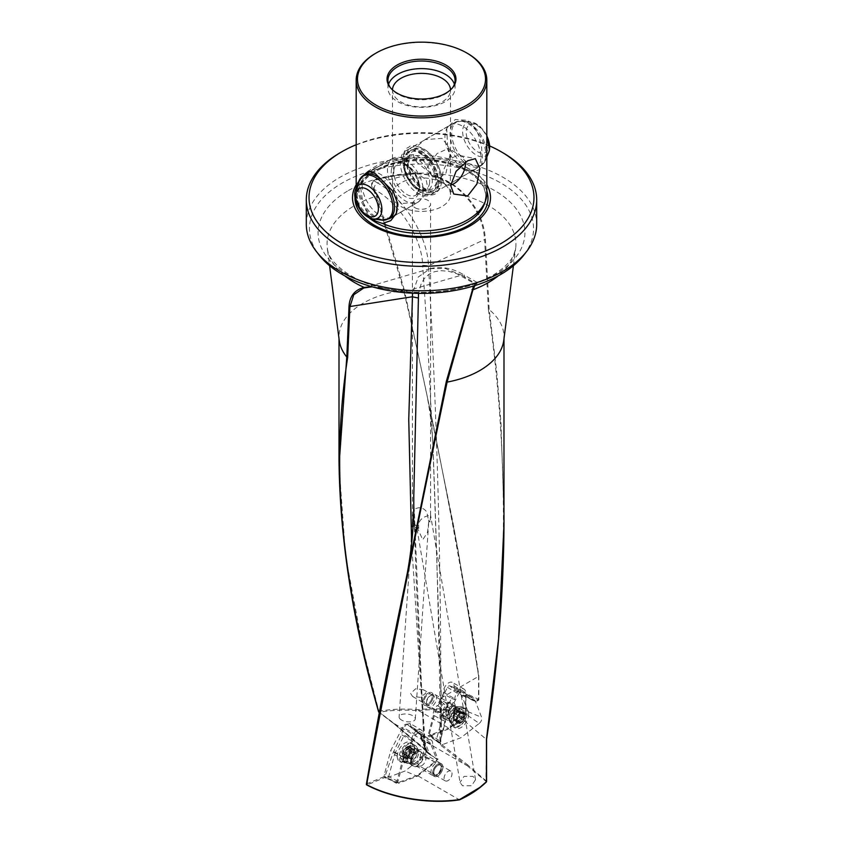 <?xml version="1.0" encoding="UTF-8"?>
<svg xmlns="http://www.w3.org/2000/svg" width="843" height="843" viewBox="0 0 843 843"><rect width="100%" height="100%" fill="white"/><g stroke="black" fill="none" stroke-linecap="round" stroke-linejoin="round"><path stroke-width="0.63" stroke-dasharray="4.21 3.16" d="M407.738 756.993L407.021 756.803A2.181 1.254 120 0 0 406.6 756.118A2.181 1.254 120 0 0 406.094 756.023A2.181 1.254 120 0 0 404.64 757.046L403.765 757.383A6.08 3.509 -60 0 1 403.207 752.788A6.08 3.509 -60 0 1 406.621 747.794A6.08 3.509 -60 0 1 408.823 746.866A6.08 3.509 -60 0 1 410.214 747.13A6.08 3.509 -60 0 1 410.594 747.414L410.499 748.479A2.181 1.254 120 0 0 410.404 751.134A2.181 1.254 120 0 0 410.836 751.239L411.152 752.009A6.08 3.509 -60 0 1 407.738 756.993A6.08 3.509 -60 0 1 405.536 757.931A6.08 3.509 -60 0 1 404.145 757.657A6.08 3.509 -60 0 1 403.765 757.383L403.86 756.319A2.181 1.254 120 0 0 403.945 753.653A2.181 1.254 120 0 0 403.523 753.558L404.018 751.903A2.181 1.254 120 0 0 406.063 748.911L406.621 747.794L407.338 747.983A2.181 1.254 120 0 0 407.759 748.668A2.181 1.254 120 0 0 408.254 748.774A2.181 1.254 120 0 0 409.719 747.752L410.594 747.414A6.08 3.509 -60 0 1 411.152 752.009L410.341 752.883A2.181 1.254 120 0 0 408.297 755.886L407.738 756.993M410.847 759.121L411.732 757.868A2.181 1.254 -60 0 1 413.776 754.875L414.271 753.22A2.181 1.254 -60 0 1 413.85 753.126A2.181 1.254 -60 0 1 413.934 750.46L413.976 749.353L413.154 749.733A2.181 1.254 -60 0 1 411.7 750.755A2.181 1.254 -60 0 1 411.194 750.66A2.181 1.254 -60 0 1 410.773 749.975L409.498 750.892A2.181 1.254 -60 0 1 407.454 753.895L406.958 755.539A2.181 1.254 -60 0 1 407.39 755.644A2.181 1.254 -60 0 1 407.295 758.3L407.264 759.406L408.075 759.027A2.181 1.254 -60 0 1 409.54 758.005A2.181 1.254 -60 0 1 410.035 758.11A2.181 1.254 -60 0 1 410.457 758.795L410.847 759.121M410.393 743.6A9.979 5.764 -60 0 1 412.67 744.053A9.979 5.764 -60 0 1 414.198 752.051A9.979 5.764 -60 0 1 404.977 761.777A9.979 5.764 -60 0 1 402.701 761.334A9.979 5.764 -60 0 1 401.173 753.326A9.979 5.764 -60 0 1 410.393 743.6M408.613 746.255A6.533 3.772 -60 0 1 411.11 751.787A6.533 3.772 -60 0 1 405.072 758.152A6.533 3.772 -60 0 1 402.575 752.62A6.533 3.772 -60 0 1 408.613 746.255M405.198 757.741A6.08 3.509 -60 0 1 403.808 757.467A6.08 3.509 -60 0 1 403.27 751.513A6.08 3.509 -60 0 1 408.497 746.666A6.08 3.509 -60 0 1 409.888 746.94A6.08 3.509 -60 0 1 410.415 752.904A6.08 3.509 -60 0 1 405.198 757.741M413.144 745.191A9.979 5.764 -60 0 1 415.43 745.634A9.979 5.764 -60 0 1 417.032 747.562A9.979 5.764 -60 0 1 415.43 757.162A9.979 5.764 -60 0 1 407.917 763.347A9.979 5.764 -60 0 1 407.727 763.368A9.979 5.764 -60 0 1 405.451 762.915A9.979 5.764 -60 0 1 404.577 753.136A9.979 5.764 -60 0 1 413.144 745.191M413.765 763.558A6.892 3.983 -60 0 1 412.164 763.242A6.892 3.983 -60 0 1 411.595 762.767A6.892 3.983 -60 0 1 411.858 755.897A6.892 3.983 -60 0 1 417.506 751.008A6.892 3.983 -60 0 1 418.37 751.039A6.892 3.983 -60 0 1 419.066 751.292A6.892 3.983 -60 0 1 419.698 758.047A6.892 3.983 -60 0 1 413.765 763.558M418.56 751.229A7.26 4.194 -60 0 1 419.466 751.261A7.26 4.194 -60 0 1 420.225 751.545A7.26 4.194 -60 0 1 420.857 758.668A7.26 4.194 -60 0 1 414.63 764.443A7.26 4.194 -60 0 1 412.965 764.116A7.26 4.194 -60 0 1 412.343 763.61A7.26 4.194 -60 0 1 412.617 756.382A7.26 4.194 -60 0 1 418.56 751.229M438.054 762.483A7.26 4.194 -60 0 1 439.719 762.81A7.26 4.194 -60 0 1 441.226 766.129A7.26 4.194 -60 0 1 436.094 775.012A7.26 4.194 -60 0 1 434.124 775.697A7.26 4.194 -60 0 1 432.47 775.37A7.26 4.194 -60 0 1 431.827 768.258A7.26 4.194 -60 0 1 438.054 762.483M438.697 764.401A5.806 3.351 -60 0 1 441.226 767.309A5.806 3.351 -60 0 1 437.117 774.422A5.806 3.351 -60 0 1 435.546 774.97A5.806 3.351 -60 0 1 433.323 770.059A5.806 3.351 -60 0 1 438.697 764.401M461.163 712.219L460.415 713.199A2.181 1.254 -60 0 1 459.424 715.012A2.181 1.254 -60 0 1 457.981 715.581L457.096 716.181A6.08 3.509 120 0 0 456.284 721.524A6.08 3.509 120 0 0 457.306 722.82A6.08 3.509 120 0 0 459.53 722.904A6.08 3.509 120 0 0 461.753 721.439A6.08 3.509 120 0 0 463.587 718.931L463.555 717.941A2.181 1.254 -60 0 1 463.534 717.93A2.181 1.254 -60 0 1 464.04 714.727L464.409 713.589A6.08 3.509 120 0 0 463.387 712.293A6.08 3.509 120 0 0 461.163 712.219A6.08 3.509 120 0 0 458.94 713.684A6.08 3.509 120 0 0 457.096 716.181L457.127 717.172A2.181 1.254 -60 0 1 457.159 717.193A2.181 1.254 -60 0 1 456.653 720.386L456.284 721.524L457.064 721.545A2.181 1.254 -60 0 1 458.581 721.123A2.181 1.254 -60 0 1 459.014 722.367L459.53 722.904L460.278 721.924A2.181 1.254 -60 0 1 461.269 720.101A2.181 1.254 -60 0 1 462.712 719.543L463.587 718.931A6.08 3.509 120 0 0 464.409 713.589L463.618 713.578A2.181 1.254 -60 0 1 462.112 714A2.181 1.254 -60 0 1 461.669 712.746L461.163 712.219M457.391 710.449L458.234 710.765A2.181 1.254 120 0 0 458.676 712.008A2.181 1.254 120 0 0 460.183 711.587L460.815 711.418L460.605 712.746A2.181 1.254 120 0 0 460.099 715.939A2.181 1.254 120 0 0 460.109 715.949L459.277 717.562A2.181 1.254 120 0 0 457.823 718.12A2.181 1.254 120 0 0 456.832 719.943L456.421 720.702L455.578 720.386A2.181 1.254 120 0 0 455.146 719.132A2.181 1.254 120 0 0 453.629 719.553L452.997 719.732L453.207 718.405A2.181 1.254 120 0 0 453.724 715.201A2.181 1.254 120 0 0 453.703 715.191L454.535 713.589A2.181 1.254 120 0 0 455.989 713.03A2.181 1.254 120 0 0 456.98 711.207L457.391 710.449M462.143 723.631A9.979 5.764 120 0 0 466.506 710.754A9.979 5.764 120 0 0 464.83 708.626A9.979 5.764 120 0 0 457.528 710.902A9.979 5.764 120 0 0 453.165 723.779A9.979 5.764 120 0 0 454.851 725.907A9.979 5.764 120 0 0 462.143 723.631M462.185 721.924A6.533 3.772 120 0 0 465.041 713.484A6.533 3.772 120 0 0 459.172 713.578A6.533 3.772 120 0 0 456.316 722.008A6.533 3.772 120 0 0 462.185 721.924M459.277 713.873A6.08 3.509 120 0 0 457.644 723.009A6.08 3.509 120 0 0 462.08 721.629A6.08 3.509 120 0 0 463.713 712.493A6.08 3.509 120 0 0 459.277 713.873M459.393 722.051A9.979 5.764 120 0 0 462.08 707.035A9.979 5.764 120 0 0 459.604 706.613A9.979 5.764 120 0 0 454.777 709.311A9.979 5.764 120 0 0 450.499 722.388A9.979 5.764 120 0 0 452.101 724.316A9.979 5.764 120 0 0 459.393 722.051M450.288 708.278A6.892 3.983 120 0 0 448.465 718.658A6.892 3.983 120 0 0 449.15 718.91A6.892 3.983 120 0 0 453.481 717.077A6.892 3.983 120 0 0 455.926 707.193A6.892 3.983 120 0 0 455.357 706.719A6.892 3.983 120 0 0 450.288 708.278M452.607 716.75A7.26 4.194 120 0 0 455.178 706.35A7.26 4.194 120 0 0 454.556 705.833A7.26 4.194 120 0 0 449.256 707.488A7.26 4.194 120 0 0 447.296 718.405A7.26 4.194 120 0 0 448.054 718.689A7.26 4.194 120 0 0 452.607 716.75M433.112 705.496A7.26 4.194 120 0 0 435.062 694.579A7.26 4.194 120 0 0 431.426 694.938A7.26 4.194 120 0 0 429.751 696.234A7.26 4.194 120 0 0 426.295 703.831A7.26 4.194 120 0 0 427.801 707.151A7.26 4.194 120 0 0 433.112 705.496M431.742 703.979A5.806 3.351 120 0 0 434.451 697.15A5.806 3.351 120 0 0 430.404 695.528A5.806 3.351 120 0 0 429.066 696.571A5.806 3.351 120 0 0 426.295 702.64A5.806 3.351 120 0 0 431.742 703.979M457.127 717.172L453.703 715.191L457.127 717.172M503.998 515.231L500.953 422.575L496.727 371.774L489.172 309.602L485.42 239.549C484.388 223.237 477.981 208.737 466.211 196.04C451.1 179.475 432.269 172.109 409.709 173.964A102.962 59.442 0 0 0 373.575 180.402C371.046 182.805 370.92 185.903 373.207 189.707L376.315 196.187L403.618 290.35A82.498 47.63 0 0 0 363.164 303.164A82.498 47.63 0 0 0 339.002 336.842A82.498 47.63 0 0 0 339.234 340.382M423.471 689.774L415.715 688.731L410.594 693.431L412.67 696.529L420.467 697.34L425.894 693.072L423.471 689.774L430.984 694.116A5.627 3.246 -60 0 1 432.153 696.687A5.627 3.246 -60 0 1 429.698 702.345A5.627 3.246 -60 0 1 425.367 703.852A5.627 3.246 120 0 0 429.698 702.345A5.627 3.246 120 0 0 432.153 696.687A5.627 3.246 -60 0 0 430.984 694.116L446.843 703.273A5.627 3.246 120 0 0 445.452 703.03A5.627 3.246 120 0 0 440.057 710.438A5.627 3.246 -60 0 0 440.32 711.924L442.47 717.182A9.431 5.448 -60 0 1 442.027 714.685A9.431 5.448 120 0 1 451.079 702.261A9.431 5.448 120 0 1 455.368 706.982A9.431 5.448 -60 0 1 449.909 717.709A9.431 5.448 -60 0 1 442.47 717.182M373.575 180.402L373.755 180.687C371.658 182.994 371.752 185.871 374.029 189.306L377.179 196.092L404.429 290.445L403.628 290.34C432.059 411.616 457.064 540.1 478.634 675.812L478.497 700.248L466.432 694.822L464.588 695.707L454.598 687.719L462.301 692.156L472.249 700.133L464.556 695.686A0.727 0.59 128.7 0 0 463.65 696.002L454.082 688.341L454.082 685.949A7.619 4.394 120 0 0 452.512 682.461A7.619 4.394 120 0 0 446.632 684.505A7.619 4.394 120 0 0 443.313 692.166L443.313 693.663L437.201 705.602L445.41 710.343L448.012 712.999A7.619 4.394 120 0 0 444.883 720.459A7.619 4.394 -60 0 0 444.904 721.018L439.983 742.483M378.633 711.618L378.939 711.292C391.12 709.058 404.324 708.52 418.571 709.69C435.515 707.656 451.174 708.942 465.568 713.557L465.568 694.6L465.694 695.243L466.822 693.884L465.694 695.243L466.432 694.822L465.694 695.243L465.694 714.811L448.697 728.078L418.644 710.638M421.079 729.848A7.619 4.394 120 0 0 417.274 730.228L406.874 724.221L410.141 723.536L421.079 729.848A7.619 4.394 120 0 1 422.659 733.336L422.649 734.833L414.44 730.091L417.949 732.936A7.619 4.394 -60 0 1 419.277 733.168L431.058 739.954A7.619 4.394 120 0 1 432.628 743.442A7.619 4.394 120 0 1 432.48 744.98L424.271 740.238L429.782 754.548L426.821 752.325L427.338 751.84L425.483 749.48L394.577 723.821L379.023 711.966L363.164 649.51L345.609 556.211L339.023 465.42M428.455 520.12A9.073 5.237 180 0 1 430.172 521.943L428.771 521.448L426.811 511.986C423.407 507.623 419.498 506.632 415.083 509.003L412.87 515.495L412.722 522.165A9.073 5.237 0 0 0 412.427 523.482A9.073 5.237 0 0 0 412.67 524.673M401.521 720.048A8.167 3.825 -172 0 1 399.108 716.908A8.167 3.825 -172 0 1 404.197 714.01A8.167 3.825 -172 0 1 412.891 715.791A8.167 3.825 -172 0 1 415.304 718.921A8.167 3.825 -172 0 1 410.214 721.819A8.167 3.825 -172 0 1 401.521 720.048M413.239 523.229L416.537 526.011L460.036 782.462L462.533 785.771L471.543 785.75L475.526 779.701L473.028 776.382L464.019 776.403L460.036 782.462M428.771 521.448L427.506 532.397L422.743 539.752L416.537 526.011L418.781 528.276C417.812 521.87 420.857 517.707 427.917 515.779L430.562 515.031L430.172 521.943M413.144 525.041L414.345 526.696L413.628 514.125M414.345 526.696L414.345 526.696A9.073 5.237 0 0 0 418.781 528.477M415.083 207.757A9.073 5.237 0 0 0 427.917 207.757A9.073 5.237 180 0 0 430.573 204.048A9.073 5.237 180 0 0 427.917 200.349A9.073 5.237 180 0 0 415.083 200.349A9.073 5.237 0 0 0 412.427 204.048A9.073 5.237 0 0 0 415.083 207.757M486.811 193.205A65.311 37.703 0 0 0 473.966 170.75L477.201 170.676L479.182 169.58L481.574 164.87L482.312 157.198L481.574 147.441L479.182 136.935L477.201 131.845L471.342 123.162L467.675 120.349L455.273 119.495L446.727 128.442L447.601 146.155L460.383 162.91A65.311 37.703 0 0 0 375.325 166.545A65.311 37.703 180 0 0 356.189 193.205L356.189 187.768M375.325 53.499A65.311 37.703 180 0 1 467.675 53.499M356.189 184.786A68.978 39.821 180 0 1 470.278 169.443A68.978 39.821 0 0 1 486.811 184.786M460.383 162.91L467.349 168.189L473.966 170.75M372.311 218.79L369.034 215.66L365.799 210.044L362.416 199.791L360.867 189.306L361.426 177.03M391.489 217.452A25.395 14.668 -120 0 1 380.119 215.576A25.395 14.668 60 0 1 363.891 194.354A25.395 14.668 60 0 1 366.21 173.679M371.12 171.698A25.395 14.668 60 0 1 373.712 171.761A25.395 14.668 60 0 1 380.119 174.101A25.395 14.668 -120 0 1 396.895 211.92L396.273 213.448M450.32 183.626L442.027 179.833L424.925 168.969L417.159 162.499L414.514 158.927L413.481 154.838L414.514 150.433L417.159 146.25L424.925 139.643L442.027 138.357L448.676 146.777L450.531 158.726L450.32 183.626L475.578 169.053A25.395 14.668 60 0 0 479.477 148.695A25.395 14.668 60 0 0 462.881 126.313A25.395 14.668 -120 0 0 450.183 125.059A25.395 14.668 -120 0 0 446.105 129.97A25.395 14.668 -120 0 0 462.881 167.789A25.395 14.668 60 0 0 469.288 170.128L474.377 170.823M400.973 203.532L394.324 195.112L392.469 183.163L393.607 166.313L392.68 158.263L400.973 162.056L426.21 179.78L428.37 191.698L418.075 202.246L400.973 203.532M392.48 89.843A29.031 16.755 0 0 0 392.469 90.138A29.031 16.755 0 0 0 400.973 101.982A29.031 16.755 180 0 0 432.607 105.617A29.031 16.755 180 0 0 450.531 90.138A29.031 16.755 180 0 0 450.52 89.843M450.531 194.649A29.031 16.755 180 0 0 442.027 182.794A29.031 16.755 0 0 0 410.393 179.159A29.031 16.755 0 0 0 392.469 194.649A29.031 16.755 0 0 0 400.973 206.493A29.031 16.755 180 0 0 432.607 210.128A29.031 16.755 180 0 0 450.531 194.649L450.531 183.163M450.71 185.038A16.323 9.431 120 0 1 445.715 184.522A16.323 9.431 120 0 1 444.314 183.374A16.323 9.431 120 0 1 442.333 177.051A16.323 9.431 -60 0 1 448.465 161.73A16.323 9.431 -60 0 1 460.352 155.607A16.323 9.431 -60 0 1 462.048 156.24A16.323 9.431 -60 0 1 465.347 162.246M426.927 168.147L437.043 153.552L448.497 148.421L450.014 154.817L446.01 172.941L439.656 177.841L432.164 176.703L426.927 168.147M454.409 84.195A33.562 19.378 0 0 1 455.062 87.999A33.562 19.378 0 0 1 434.345 105.891A33.562 19.378 0 0 1 397.77 101.697A33.562 19.378 180 0 1 387.938 87.999A33.562 19.378 180 0 1 388.591 84.195M452.533 87.767A33.562 19.378 0 0 1 452.133 88.304A33.562 19.378 0 0 1 397.77 94.089A33.562 19.378 180 0 1 390.867 88.304A33.562 19.378 180 0 1 390.467 87.767M420.33 734.032L421.015 735.813M420.246 733.747L415.388 729.869L420.278 733.968A7.619 4.394 -60 0 1 420.446 734.2L420.446 734.2M419.097 733.094L420.394 734.127M420.562 734.959L428.771 739.701A7.619 4.394 120 0 1 431.058 739.954M420.425 733.895L420.973 735.57A7.619 4.394 -60 0 1 421.089 736.771A7.619 4.394 -60 0 1 421.057 737.362L424.271 740.238M410.594 762.072A9.431 5.448 120 0 0 414.882 766.793A9.431 5.448 120 0 0 423.934 754.369A9.431 5.448 120 0 0 423.502 751.872A9.431 5.448 120 0 0 416.052 751.345A9.431 5.448 120 0 0 410.594 762.072M450.868 771.124A5.627 3.246 120 0 0 446.537 772.631A5.627 3.246 120 0 0 444.082 778.289A5.627 3.246 -60 0 0 445.241 780.871A5.627 3.246 -60 0 0 449.572 779.364A5.627 3.246 -60 0 0 452.027 773.705A5.627 3.246 120 0 0 450.868 771.124L440.604 765.202A5.627 3.246 120 0 1 441.764 767.773A5.627 3.246 -60 0 1 439.308 773.431A5.627 3.246 -60 0 1 434.977 774.938A5.627 3.246 120 0 0 439.308 773.431A5.627 3.246 120 0 0 441.764 767.773A5.627 3.246 120 0 0 440.604 765.202L424.746 756.045A5.627 3.246 -60 0 0 420.415 757.551A5.627 3.246 -60 0 0 417.959 763.21A5.627 3.246 120 0 0 419.119 765.781A5.627 3.246 120 0 0 420.509 766.024A5.627 3.246 120 0 0 425.905 758.616A5.627 3.246 -60 0 0 425.652 757.13L423.502 751.872M445.241 780.871L434.977 774.938A5.627 3.246 -60 0 1 433.818 772.367A5.627 3.246 120 0 0 434.977 774.938L419.119 765.781M442.923 767.109A7.26 4.194 -60 0 1 439.751 774.411A7.26 4.194 -60 0 1 434.166 776.361A7.26 4.194 -60 0 1 432.659 773.031A7.26 4.194 120 0 0 434.166 776.361A7.26 4.194 120 0 0 439.751 774.411A7.26 4.194 120 0 0 442.923 767.109A7.26 4.194 -60 0 0 441.416 763.79A7.26 4.194 -60 0 1 442.923 767.109M394.577 723.821L466.305 765.244L440.141 744.801L439.256 742.715L436.179 740.565L441.69 719.901L433.481 715.17A7.619 4.394 120 0 1 433.334 713.8A7.619 4.394 -60 0 1 437.201 705.602M446.843 703.273A5.627 3.246 120 0 1 448.012 705.844A5.627 3.246 -60 0 1 445.557 711.503A5.627 3.246 -60 0 1 441.226 713.009A5.627 3.246 -60 0 1 440.32 711.924M424.198 701.281A5.627 3.246 120 0 0 425.367 703.852A5.627 3.246 -60 0 1 424.198 701.281A5.627 3.246 -60 0 1 426.653 695.623A5.627 3.246 -60 0 1 430.984 694.116A5.627 3.246 -60 0 0 426.653 695.623A5.627 3.246 -60 0 0 424.198 701.281M423.038 701.945A7.26 4.194 120 0 0 424.545 705.264A7.26 4.194 120 0 0 430.141 703.325A7.26 4.194 120 0 0 433.302 696.023A7.26 4.194 -60 0 1 430.141 703.325A7.26 4.194 -60 0 1 424.545 705.264A7.26 4.194 -60 0 1 423.038 701.945A7.26 4.194 120 0 1 426.21 694.643A7.26 4.194 120 0 1 431.806 692.704A7.26 4.194 120 0 0 426.21 694.643A7.26 4.194 120 0 0 423.038 701.945M523.798 255.123A112.056 64.69 0 0 0 485.041 175.428A112.056 64.69 0 0 0 342.269 182.963A112.056 64.69 180 0 0 319.202 255.123M306.304 224.27A115.196 66.513 0 0 1 340.045 177.241A115.196 66.513 180 0 1 502.955 177.241A115.196 66.513 180 0 1 536.696 224.27M474.946 285.577L475.916 284.365C478.139 282.416 478.076 282.142 475.737 283.533C478.076 282.142 478.139 282.416 475.916 284.365L456.695 273.659L448.571 271.277L440.889 270.677L434.514 271.709L428.95 274.291L424.461 278.359L421.205 283.701L418.528 293.385M473.534 286.009L475.536 283.438L461.595 275.166L404.419 291.625L371.742 286.683M420.004 733.631L423.871 743.515L413.755 497.159C415.536 579.447 419.487 663.631 425.631 749.733L425.62 750.428L424.809 749.216L411.637 543.229M414.219 729.132L419.266 732.957L414.219 729.132L414.219 729.964L417.949 732.936M410.141 723.536L411.458 727.762L414.219 729.964M411.879 739.564A7.619 4.394 120 0 1 417.264 730.228L406.874 724.221C404.05 726.708 402.406 729.912 401.942 733.832L392.722 753.684L385.103 776.234L366.579 783.927L367.011 784.949L385.483 777.235L388.18 778.532L394.556 754.611L402.764 759.343A6.607 3.815 120 0 1 403.576 757.256L411.879 741.029L411.879 739.564L401.942 733.832M393.892 723.515L379.234 712.293C391.342 710.08 404.492 709.564 418.686 710.754M393.418 723.231L424.809 749.216M503.766 340.382A82.498 47.63 0 0 0 503.998 336.842A82.498 47.63 0 0 0 489.172 309.602L488.392 309.539L484.588 239.549L428.507 265.756L422.659 265.239C421.932 236.609 397.97 201.709 374.166 189.39L373.207 189.707M436.179 740.565L427.97 735.823L448.697 728.078M429.782 754.548L437.991 759.28L417.264 775.465L459.33 799.765M417.264 775.465L396.389 783.273L388.18 778.532M466.305 765.244L467.412 764.685L440.815 743.926L440.815 701.376L439.972 699.806L441.353 697.888L478.645 676.36L457.76 548.519L433.313 424.83L404.429 290.445M488.392 309.539C509.046 452.944 508.403 596.096 486.453 739.005L485.947 781.998C478.645 789.037 469.762 794.949 459.287 799.733M414.44 730.091L411.458 727.762M419.245 732.946L420.383 733.853M401.9 734.906L411.879 741.029M393.628 751.534L395.367 752.514L403.671 736.287M403.576 757.256L395.367 752.514A6.607 3.815 120 0 0 394.556 754.611L392.722 753.684M385.103 776.234L385.483 777.235M423.871 743.515L425.631 749.733M426.516 751.345L393.533 723.442L378.876 712.23M356.189 144.733A112.477 64.943 180 0 1 489.762 145.997M502.955 152.804A115.196 66.513 0 0 0 340.045 152.804M448.012 712.999L454.851 698.836A7.619 4.394 -60 0 1 458.181 691.165A7.619 4.394 -60 0 1 464.05 689.131A7.619 4.394 -60 0 1 465.631 692.619L465.631 693.399L475.937 701.724L478.634 699.321L466.822 693.884M433.481 715.17L427.97 735.823M439.993 742.356L439.256 742.715L439.993 742.356L440.815 743.926L440.141 744.801M441.69 719.901L444.904 721.018M445.41 710.343L451.521 698.404L443.313 693.663M433.302 696.023A7.26 4.194 120 0 0 431.806 692.704L431.806 692.704A7.26 4.194 120 0 1 433.302 696.023M454.082 688.341L454.598 687.719M462.301 692.156L465.631 693.399M454.851 699.648L451.521 698.404M465.694 714.811L465.852 714.643C451.416 709.901 435.673 708.573 418.602 710.649L418.571 709.69M440.604 765.202A5.627 3.246 120 0 0 436.274 766.708A5.627 3.246 120 0 0 433.818 772.367A5.627 3.246 120 0 1 436.274 766.708A5.627 3.246 120 0 1 440.604 765.202M432.659 773.031A7.26 4.194 -60 0 1 435.831 765.729A7.26 4.194 -60 0 1 441.416 763.79L441.416 763.79A7.26 4.194 -60 0 0 435.831 765.729A7.26 4.194 -60 0 0 432.659 773.031M424.746 756.045A5.627 3.246 -60 0 1 425.652 757.13M422.649 734.833L428.771 739.701M420.436 734.011L427.338 751.84M421.057 737.362L426.821 752.325M432.48 744.98L437.991 759.28M396.389 783.273L402.764 759.343M475.578 169.053A25.395 14.668 60 0 1 469.288 170.128M396.589 212.615A25.395 14.668 -120 0 0 396.895 211.92M369.034 215.66A65.311 37.703 180 0 1 357.369 200.349A65.311 37.703 180 0 1 356.189 193.205M374.166 189.39C373.997 186.756 375.103 184.596 377.485 182.899L373.755 180.687A102.572 59.221 180 0 1 409.751 174.269L377.485 182.899C402.585 196.977 427.412 234.839 428.507 265.756C436.853 412.143 440.952 557.297 440.815 701.228L486.432 739.437M440.815 701.228L439.972 699.774L441.353 697.888L433.039 448.213L427.201 332.859L422.659 265.239M430.225 268.632C441.542 266.051 452.796 268.158 464.008 274.966L461.595 275.166L445.178 268.422L430.225 268.632L418.254 277.02L412.543 293.206M475.062 283.933L475.536 283.438A102.572 59.221 0 0 1 404.482 291.499L372.132 286.789M409.709 173.964L409.751 174.269C432.227 172.383 450.868 179.822 465.673 196.598C477.307 209.138 483.608 223.448 484.588 239.549L485.42 239.549M465.673 196.598L466.211 196.04A94.437 54.521 180 0 1 515.684 248.116L513.977 254.164C511.143 261.362 503.808 268.58 491.964 275.83L477.528 282.658L464.008 274.966L464.936 277.779M466.917 765.476L486.432 781.724M475.536 283.438L475.737 283.533A102.962 59.442 0 0 1 404.419 291.625M478.634 675.812L478.856 699.616L475.81 701.555M465.568 713.557L465.852 714.643M475.895 701.502L472.259 700.133L475.947 701.713M386.716 777.868A4.352 2.518 -60 0 1 385.272 777.92A4.352 2.518 -60 0 1 384.176 775.834A4.352 2.518 -60 0 1 384.355 774.506L390.731 750.628L402.701 727.256A4.352 2.518 -60 0 1 407.411 724.527L419.382 734.084L425.747 750.618A4.352 2.518 -60 0 1 425.936 751.724A4.352 2.518 -60 0 1 423.386 756.698L405.051 771.018L386.716 777.868L399.192 783.063L417.264 776.308L405.051 771.018M417.264 776.308L435.346 762.188A2.234 1.286 120 0 0 436.642 759.638A2.234 1.286 120 0 0 436.548 759.069L430.278 742.778L418.476 733.357A2.234 1.286 120 0 0 416.052 734.748L404.261 757.804L397.98 781.345A2.234 1.286 120 0 0 397.885 782.019A2.234 1.286 120 0 0 398.454 783.094A2.234 1.286 120 0 0 399.192 783.063M414.545 748.5A10.885 6.28 -60 0 1 404.103 762.841A10.885 6.28 -60 0 1 401.616 762.483A10.885 6.28 -60 0 1 399.15 757.393A10.885 6.28 -60 0 1 404.039 746.297A10.885 6.28 -60 0 1 412.49 743.642A10.885 6.28 -60 0 1 414.039 745.623A10.885 6.28 -60 0 1 414.545 748.5M422.912 755.707A7.987 4.605 -60 0 1 419.424 763.737A7.987 4.605 -60 0 1 413.281 765.876A7.987 4.605 -60 0 1 411.626 762.22A7.987 4.605 -60 0 1 415.104 754.19A7.987 4.605 -60 0 1 421.258 752.051A7.987 4.605 -60 0 1 422.912 755.707M397.264 756.413A11.022 6.365 120 0 0 399.751 761.566A11.022 6.365 120 0 0 408.17 758.363A11.022 6.365 120 0 0 412.849 747.414A11.022 6.365 120 0 0 410.762 742.493A11.022 6.365 120 0 0 402.206 745.18A11.022 6.365 120 0 0 397.264 756.413M404.261 757.804L390.731 750.628M430.278 742.778L419.382 734.084M479.245 723.41A4.352 2.518 120 0 0 481.796 718.436A4.352 2.518 120 0 0 481.606 717.33L475.241 700.807L463.271 691.239A4.352 2.518 120 0 0 462.891 691.028A4.352 2.518 120 0 0 458.55 693.968L446.59 717.351L440.215 741.229A4.352 2.518 120 0 0 440.035 742.546A4.352 2.518 120 0 0 440.752 744.422A4.352 2.518 120 0 0 442.575 744.58L460.91 737.73L479.245 723.41L466.78 714.801L448.697 728.921L460.91 737.73M448.697 728.921L430.625 735.676A2.234 1.286 -60 0 1 429.688 735.591A2.234 1.286 -60 0 1 429.319 734.632A2.234 1.286 -60 0 1 429.414 733.958L435.694 710.417L447.485 687.361A2.234 1.286 -60 0 1 449.719 685.854A2.234 1.286 -60 0 1 449.909 685.97L461.711 695.391L467.981 711.682A2.234 1.286 -60 0 1 468.076 712.251A2.234 1.286 -60 0 1 466.78 714.801M451.416 722.029A10.885 6.28 120 0 0 451.922 724.917A10.885 6.28 120 0 0 453.471 726.898A10.885 6.28 120 0 0 461.932 724.242A10.885 6.28 120 0 0 466.811 713.146A10.885 6.28 120 0 0 464.356 708.057A10.885 6.28 120 0 0 461.859 707.698A10.885 6.28 120 0 0 451.416 722.029M443.06 714.832A7.987 4.605 120 0 0 444.704 718.489A7.987 4.605 120 0 0 450.857 716.35A7.987 4.605 120 0 0 454.345 708.32A7.987 4.605 120 0 0 452.691 704.664A7.987 4.605 120 0 0 446.537 706.803A7.987 4.605 120 0 0 443.06 714.832M468.697 714.126A11.022 6.365 -60 0 1 463.755 725.359A11.022 6.365 -60 0 1 455.199 728.046A11.022 6.365 -60 0 1 453.123 723.125A11.022 6.365 -60 0 1 457.802 712.177A11.022 6.365 -60 0 1 466.211 708.974A11.022 6.365 -60 0 1 468.697 714.126M461.711 695.391L475.241 700.807M435.694 710.417L446.59 717.351M437.57 186.208C436.758 187.863 437.612 188.569 440.109 188.305C440.921 186.651 440.078 185.955 437.57 186.208L433.882 190.613C430.33 192.647 425.599 191.414 419.666 186.904C407.327 177.367 402.006 154.448 410.657 150.391C415.936 147.799 422.575 151.856 424.872 154.09C433.576 162.162 437.991 171.414 438.128 181.846L438.666 181.045C441.163 180.792 442.006 181.498 441.195 183.152C438.697 183.405 437.854 182.71 438.666 181.045M440.109 188.305L435.694 193.753C430.172 196.472 424.061 195.123 417.348 189.696C401.774 178.653 398.876 149.822 408.844 147.251C411.089 144.037 417.201 145.396 427.19 151.297C436.895 160.212 441.743 170.571 441.732 182.373L441.195 183.152M422.796 194.744A25.269 14.594 -120 0 0 413.902 167.114A25.269 14.594 -120 0 0 392.701 158.389A25.269 14.594 -120 0 0 387.875 165.808A25.269 14.594 -120 0 0 396.779 193.437A25.269 14.594 -120 0 0 417.97 202.162A25.269 14.594 -120 0 0 422.796 194.744M438.191 185.85A25.269 14.594 -120 0 0 429.298 158.221A25.269 14.594 -120 0 0 408.096 149.506A25.269 14.594 -120 0 0 403.27 156.924A25.269 14.594 -120 0 0 412.164 184.554A25.269 14.594 -120 0 0 433.365 193.268A25.269 14.594 -120 0 0 438.191 185.85M435.631 187.336A25.269 14.594 -120 0 0 426.727 159.706A25.269 14.594 -120 0 0 405.536 150.981A25.269 14.594 -120 0 0 400.71 158.4A25.269 14.594 -120 0 0 409.603 186.04A25.269 14.594 -120 0 0 430.805 194.754A25.269 14.594 -120 0 0 435.631 187.336M441.268 184.08A25.269 14.594 -120 0 0 432.375 156.44A25.269 14.594 -120 0 0 411.173 147.725A25.269 14.594 -120 0 0 406.347 155.144A25.269 14.594 -120 0 0 415.251 182.773A25.269 14.594 -120 0 0 436.442 191.498A25.269 14.594 -120 0 0 441.268 184.08M411.732 757.868L408.297 755.886M413.154 749.733L409.719 747.752M408.075 759.027L404.64 757.046M415.156 748.605A7.861 4.542 -60 0 1 418.223 750.481A7.861 4.542 -60 0 1 416.958 758.047A7.861 4.542 -60 0 1 411.036 762.915A7.861 4.542 -60 0 1 410.889 762.936A7.861 4.542 -60 0 1 407.886 756.276A7.861 4.542 -60 0 1 415.156 748.605M413.934 750.46L410.499 748.479M410.773 749.975L407.338 747.983M410.457 758.795L407.021 756.803M407.295 758.3L403.86 756.319M406.958 755.539L403.523 753.558M407.454 753.895L404.018 751.903M409.498 750.892L406.063 748.911M414.271 753.22L410.836 751.239M413.776 754.875L410.341 752.883M458.234 710.765L461.669 712.746M459.277 717.562L462.712 719.543M454.535 713.589L457.981 715.581M456.316 719.205A7.861 4.542 120 0 0 460.057 711.081A7.861 4.542 120 0 0 456.484 707.035A7.861 4.542 120 0 0 452.68 709.163A7.861 4.542 120 0 0 449.308 719.479A7.861 4.542 120 0 0 456.316 719.205M460.109 715.949L463.555 717.941L460.12 715.96M456.832 719.943L460.278 721.924M456.98 711.207L460.415 713.199M453.207 718.405L456.653 720.386M453.629 719.553L457.064 721.545M455.578 720.386L459.014 722.367M460.605 712.746L464.04 714.727M460.183 711.587L463.618 713.578M344.787 275.872A94.437 54.521 180 0 1 327.316 248.116A94.437 54.521 180 0 1 354.724 205.513A94.437 54.521 180 0 1 376.315 196.187L377.179 196.092M466.959 170.096A64.279 37.113 180 0 1 484.62 203.363L485.716 196.714C485.589 187.114 479.435 178.653 467.285 171.329C447.075 160.634 423.924 157.852 397.822 162.984C371.289 168.452 355.767 185.66 357.284 196.714L358.38 203.363A64.279 37.113 180 0 1 391.363 163.553A64.279 37.113 180 0 1 466.959 170.096M368.633 217.452A64.279 37.113 180 0 1 358.38 203.363L357.369 200.349M355.008 197.431A66.502 38.399 180 0 1 396.631 162.541A66.502 38.399 180 0 1 468.529 171.003A66.502 38.399 180 0 1 486.811 190.897M348.38 190.571A103.415 59.705 180 0 1 494.62 190.571A103.415 59.705 180 0 1 494.62 275.008A103.415 59.705 180 0 1 348.38 275.008A103.415 59.705 180 0 1 348.38 190.571M513.408 265.724L515.684 248.116A94.437 54.521 180 0 1 498.213 275.872M422.649 733.336L411.468 726.877M420.963 735.381L427.285 751.787M441.353 734.348L441.353 697.888M465.694 695.243L464.44 695.97L472.617 700.101M463.65 696.002A1.454 0.843 120 0 0 464.44 695.97M454.082 685.949L465.631 692.619M443.313 692.166L454.851 698.836M420.973 735.57L427.285 751.967M486.453 781.219L467.412 764.685M403.354 758.047A8.715 5.026 -60 0 1 408.391 748.131A8.715 5.026 -60 0 1 415.262 748.626A8.715 5.026 -60 0 1 415.673 750.934A8.715 5.026 -60 0 1 407.317 762.399A8.715 5.026 -60 0 1 403.354 758.047M405.789 758.858A7.987 4.605 -60 0 1 409.276 750.818A7.987 4.605 -60 0 1 415.43 748.679A7.987 4.605 -60 0 1 417.085 752.335A7.987 4.605 -60 0 1 413.597 760.375A7.987 4.605 -60 0 1 407.443 762.504A7.987 4.605 -60 0 1 405.789 758.858M436.548 759.069L425.747 750.618M418.476 733.357L407.411 724.527L418.476 733.357M416.052 734.748L402.701 727.256M397.98 781.345L384.355 774.506M435.346 762.188L423.386 756.698M462.617 712.493A8.715 5.026 120 0 0 458.655 708.141A8.715 5.026 120 0 0 450.288 719.606A8.715 5.026 120 0 0 450.699 721.914A8.715 5.026 120 0 0 457.57 722.398A8.715 5.026 120 0 0 462.617 712.493M460.173 711.682A7.987 4.605 120 0 0 458.518 708.025A7.987 4.605 120 0 0 452.364 710.164A7.987 4.605 120 0 0 448.887 718.204A7.987 4.605 120 0 0 450.541 721.85A7.987 4.605 120 0 0 456.685 719.711A7.987 4.605 120 0 0 460.173 711.682M429.414 733.958L440.215 741.229M447.485 687.361L458.55 693.968M449.909 685.97L463.271 691.239M467.981 711.682L481.606 717.33M430.625 735.676L442.575 744.58M436.906 184.786A23.404 13.509 -120 0 0 424.25 154.743A23.404 13.509 -120 0 0 404.566 157.989A23.404 13.509 -120 0 0 417.211 188.031A23.404 13.509 -120 0 0 436.906 184.786M358.992 180.908A24.784 14.31 -120 0 0 358.243 183.395A24.784 14.31 -120 0 0 363.944 206.324A24.784 14.31 -120 0 0 381.616 220.097M364.018 174.954A25.269 14.594 -120 0 0 359.192 182.373A25.269 14.594 -120 0 0 368.085 210.002A25.269 14.594 -120 0 0 389.287 218.727M394.081 169.148A18.146 10.474 -120 0 0 400.478 188.99A18.146 10.474 -120 0 0 415.694 195.249A18.146 10.474 -120 0 0 419.161 189.917A18.146 10.474 -120 0 0 412.764 170.086A18.146 10.474 -120 0 0 397.548 163.827A18.146 10.474 -120 0 0 394.081 169.148M391.552 168.853A19.958 11.517 -120 0 0 402.343 194.47A19.958 11.517 -120 0 0 419.129 191.698A19.958 11.517 -120 0 0 408.339 166.082A19.958 11.517 -120 0 0 391.552 168.853M429.414 183.995A18.146 10.474 -120 0 0 423.028 164.164A18.146 10.474 -120 0 0 407.812 157.894A18.146 10.474 -120 0 0 404.345 163.226A18.146 10.474 -120 0 0 410.731 183.057A18.146 10.474 -120 0 0 425.957 189.317A18.146 10.474 -120 0 0 429.414 183.995M404.377 161.445A19.958 11.517 -120 0 0 415.167 187.062A19.958 11.517 -120 0 0 431.953 184.29A19.958 11.517 -120 0 0 421.163 158.684A19.958 11.517 -120 0 0 404.377 161.445M407.643 156.208A23.404 13.509 -120 0 0 420.288 186.25A23.404 13.509 -120 0 0 439.983 183.005A23.404 13.509 -120 0 0 427.327 152.973A23.404 13.509 -120 0 0 407.643 156.208M485.357 158.632A25.269 14.594 -120 0 0 476.453 130.992A25.269 14.594 -120 0 0 455.262 122.277A25.269 14.594 -120 0 0 450.436 129.696A25.269 14.594 -120 0 0 459.33 157.325A25.269 14.594 -120 0 0 480.531 166.05A25.269 14.594 -120 0 0 485.357 158.632M486.306 157.609A24.784 14.31 -120 0 0 480.605 134.669A24.784 14.31 -120 0 0 462.923 120.907A24.784 14.31 -120 0 0 452.048 129.232A24.784 14.31 -120 0 0 464.177 159.928A24.784 14.31 -120 0 0 485.547 160.096A24.784 14.31 -120 0 0 486.306 157.609M486.811 135.986A19.094 11.022 -120 0 0 471.332 122.045A19.094 11.022 -120 0 0 462.955 128.463A19.094 11.022 -120 0 0 472.291 152.109A19.094 11.022 -120 0 0 488.761 152.235M488.455 147.788A15.954 9.21 -120 0 0 479.825 127.314A15.954 9.21 -120 0 0 466.411 129.527A15.954 9.21 -120 0 0 475.031 149.991A15.954 9.21 -120 0 0 488.455 147.788M355.198 190.676A19.094 11.022 -120 0 0 359.592 208.347A19.094 11.022 -120 0 0 373.207 218.948M417.032 747.562L419.066 751.292M407.917 763.347L412.164 763.242M413.976 749.353L410.53 747.372M410.594 749.68L407.158 747.699M415.43 745.634L412.67 744.053M418.37 751.039L419.466 751.261M439.719 762.81L420.225 751.545M441.226 767.309L441.226 766.129M437.117 774.422L436.094 775.012M432.47 775.37L412.965 764.116M411.595 762.767L412.343 763.61M405.451 762.915L402.701 761.334M410.035 758.11L406.6 756.118M407.264 759.406L403.818 757.425M407.39 755.644L403.945 753.653M406.79 755.497L403.344 753.516M411.194 750.66L407.759 748.668M413.85 753.126L410.404 751.134M414.45 753.263L411.005 751.282M410.636 759.079L407.201 757.098M458.055 710.238L461.49 712.23M459.604 706.613L455.357 706.719M450.499 722.388L448.487 718.668M462.08 707.035L464.83 708.626M455.926 707.193L455.178 706.35M435.062 694.579L454.556 705.833M430.404 695.528L431.426 694.938M426.295 702.64L426.295 703.831M427.801 707.151L447.296 718.405M449.15 718.91L448.054 718.689M452.101 724.316L454.851 725.907M453.724 715.201L457.159 717.193M452.997 719.732L456.432 721.713M455.146 719.132L458.581 721.123M455.757 720.902L459.203 722.894M460.099 715.939L463.534 717.93M460.815 711.418L464.251 713.399M458.676 712.008L462.112 714M412.87 515.495L399.108 716.908M412.427 523.482L412.427 204.048M373.712 171.761L368.623 171.066M446.105 129.97L446.727 128.442M367.422 172.836L392.68 158.263M424.925 139.643L450.183 125.059M392.469 194.649L392.469 183.163M392.469 158.726L392.469 90.138M460.352 155.607L475.326 158.663M462.048 156.24L448.497 148.421M390.867 88.304L390.035 87.229M387.938 87.999L387.938 80.391M420.509 766.024L414.882 766.793M412.67 696.529L441.226 713.009M389.487 289.434C351.594 282.9 327.253 261.151 327.316 248.116L329.592 265.724M503.998 338.612L503.998 336.842M339.002 338.612L339.002 336.842M445.452 703.03L451.079 702.261M464.05 689.131L452.512 682.461M455.062 87.999L455.062 80.391M452.133 88.304L452.965 87.229M445.715 184.522L432.164 176.703M444.314 183.374L453.766 194.048M450.531 158.726L450.531 90.138M392.817 216.83L418.075 202.246M432.996 447.306C432.143 427.074 429.572 406.99 425.304 387.063L453.376 524.62L471.827 629.668L478.856 676.012L478.856 699.616A0.727 0.727 0 0 1 478.497 700.248L475.947 701.724L464.482 695.686L465.916 694.864L465.905 714.39M430.573 515.189L430.573 204.048M475.526 779.701L430.562 515.031M415.304 718.921L428.644 523.619M430.299 268.611L363.776 288M439.972 699.743L439.972 742.578M433.039 448.213C436.2 530.763 438.518 614.621 439.972 699.774M372.248 286.82L389.413 289.423M398.454 783.094L385.272 777.92M414.039 745.623L415.262 748.626L421.258 752.051M413.281 765.876L407.317 762.399L404.103 762.841M401.616 762.483L399.751 761.566M412.49 743.642L410.762 742.493M461.859 707.698L458.655 708.141L452.691 704.664M444.704 718.489L450.699 721.914L451.922 724.917M453.471 726.898L455.199 728.046M449.719 685.854L462.891 691.028M429.688 735.591L440.752 744.422M464.356 708.057L466.211 708.974M411.658 152.119C414.767 150.265 419.097 151.477 424.661 155.755L432.217 165.059L435.431 172.499L436.316 183.447L432.88 188.885C429.867 189.622 427.622 192.13 417.443 182.92C410.162 174.332 407.085 165.871 408.233 157.557L411.658 152.119M392.701 158.389L368.749 172.214M418.634 190.581L415.694 195.249L425.957 189.317C423.365 189.96 421.458 192.109 412.743 184.238C406.516 176.893 403.892 169.664 404.872 162.562L407.812 157.894L397.548 163.827C400.204 162.235 403.913 163.268 408.686 166.925L415.135 174.87L417.886 181.234L418.634 190.581M408.096 149.506L405.536 150.981M486.811 135.249L479.994 126.345L471.332 122.045L462.923 120.907L455.262 122.277L411.173 147.725M486.811 157.009L485.547 160.096L480.531 166.05L436.442 191.498M433.365 193.268L430.805 194.754M417.97 202.162L394.018 215.987"/><path stroke-width="1.26" d="M372.132 286.789L363.776 288L353.765 294.744L349.898 306.884L347.664 357.369C329.328 474.999 343.712 585.516 378.749 712.029L378.633 711.618M412.743 522.239L413.239 523.229M413.628 514.125L413.144 525.041M467.686 53.509L466.769 52.972A64.015 36.955 0 0 0 466.759 52.972A64.015 36.955 180 0 0 376.231 52.972A64.015 36.955 180 0 0 376.241 105.238A64.015 36.955 0 0 0 466.759 105.238A64.015 36.955 0 0 0 466.769 52.972L467.675 53.499A65.311 37.703 180 0 1 467.686 53.509A65.311 37.703 180 0 1 486.811 80.169A65.311 37.703 180 0 1 467.675 106.829A65.311 37.703 0 0 1 375.325 106.829A65.311 37.703 0 0 1 356.189 80.169A65.311 37.703 0 0 1 375.314 53.509A65.311 37.703 0 0 1 375.325 53.499M467.675 160.75L475.326 158.663L479.92 168.547L476.917 183.974L467.675 195.955L453.766 194.048L450.699 185.418L456.063 171.35L467.675 160.75M361.426 177.03L368.623 171.066L375.325 173.669L393.228 191.498L397.464 202.952L396.273 213.448L390.815 220.603L382.617 223.5A65.311 37.703 180 0 0 467.675 219.865A65.311 37.703 0 0 0 485.631 200.349A65.311 37.703 0 0 0 486.811 193.205L486.811 80.169M486.811 184.786A68.978 39.821 0 0 1 457.939 231.425A68.978 39.821 0 0 1 372.722 225.766A68.978 39.821 180 0 1 356.189 184.786M382.617 223.5L375.651 221.129L372.311 218.79M366.21 173.679A25.395 14.668 60 0 1 367.422 172.836A25.395 14.668 60 0 1 371.12 171.698M450.52 89.843A29.031 16.755 180 0 0 442.027 78.283A29.031 16.755 0 0 0 410.625 74.595A29.031 16.755 0 0 0 392.48 89.843M465.347 162.246A16.323 9.431 -60 0 1 465.431 163.721A16.323 9.431 120 0 1 450.71 185.038M388.591 84.195A33.562 19.378 180 0 1 411.774 69.453A33.562 19.378 180 0 1 445.23 74.289A33.562 19.378 0 0 1 454.409 84.195M445.873 65.037A34.468 19.905 0 0 0 401.953 62.719A34.468 19.905 0 0 0 390.035 87.229A34.468 19.905 0 0 0 397.127 93.183A34.468 19.905 0 0 0 452.965 87.229A34.468 19.905 0 0 0 445.873 65.037M390.467 87.767A33.562 19.378 180 0 1 387.938 80.391A33.562 19.378 180 0 1 408.655 62.487A33.562 19.378 180 0 1 445.23 66.692A33.562 19.378 0 0 1 455.062 80.391A33.562 19.378 0 0 1 452.533 87.767M316.336 251.425L319.202 255.123A112.056 64.69 180 0 0 500.731 274.46A112.056 64.69 0 0 0 523.798 255.123L526.664 251.425A115.196 66.513 180 0 1 502.955 271.298A115.196 66.513 0 0 1 340.045 271.298A115.196 66.513 0 0 1 316.336 251.425A115.196 66.513 0 0 1 306.304 224.27L306.304 199.833A115.196 66.513 0 0 0 340.045 246.862A115.196 66.513 180 0 0 465.589 261.277A115.196 66.513 180 0 0 536.696 199.833A115.196 66.513 180 0 0 502.955 152.804L501.037 151.687A112.477 64.943 180 0 1 501.037 243.522A112.477 64.943 180 0 1 341.963 243.522A112.477 64.943 180 0 1 341.963 151.687A112.477 64.943 180 0 1 356.189 144.733M536.696 199.833L536.696 224.27A115.196 66.513 180 0 1 526.664 251.425M513.408 265.724L503.766 340.382A82.498 47.63 0 0 1 479.836 370.52A82.498 47.63 180 0 1 447.117 382.121L472.955 289.792L474.946 285.577M371.742 286.683L364.187 287.41C354.661 289.855 349.603 296.283 348.991 306.694L346.8 357.053L347.664 357.369M486.453 739.005L486.432 781.724L479.836 787.436L459.656 799.512C430.457 804.085 391.521 797.994 366.61 784.622C390.488 658.71 417.317 524.536 447.106 382.121L446.242 381.784L473.534 286.009M413.755 497.159L418.528 293.385M459.656 799.512L459.33 799.765C430.383 804.275 391.732 798.216 367.011 784.949L367.464 778.658L387.685 669.416L446.242 381.784M348.991 306.694L412.206 296.789L418.065 297.948M379.276 712.44L378.749 712.029M411.637 543.229L408.75 419.593L412.543 293.206M486.432 739.437L498.582 638.962L503.966 524.904L503.998 338.612M339.023 465.42L346.789 357.042A82.498 47.63 0 0 1 339.234 340.382L329.592 265.724M489.762 145.997A112.477 64.943 180 0 1 501.037 151.687L502.955 152.804M341.963 151.687L340.045 152.804A115.196 66.513 0 0 0 306.304 199.833M391.489 217.452A25.395 14.668 -120 0 0 392.817 216.83A25.395 14.668 -120 0 0 396.589 212.615M363.776 288L364.808 287.716L364.187 287.41A94.437 54.521 180 0 1 344.787 275.872M367.011 784.949L366.579 783.927M364.829 287.705L372.248 286.82M485.631 200.349L484.62 203.363A64.279 37.113 180 0 1 440.341 231.814A64.279 37.113 180 0 1 376.041 222.573A64.279 37.113 180 0 1 368.633 217.452M486.811 190.897A66.502 38.399 180 0 1 452.659 232.067A66.502 38.399 180 0 1 374.471 225.302A66.502 38.399 180 0 1 355.008 197.431M498.213 275.872A94.437 54.521 180 0 1 488.276 282.626A94.437 54.521 180 0 1 472.955 289.792L472.038 289.549M394.018 215.987L389.287 218.727L381.616 220.097A24.784 14.31 -120 0 0 392.49 211.772A24.784 14.31 -120 0 0 380.372 181.076A24.784 14.31 -120 0 0 358.992 180.908L355.103 190.982C352.606 201.53 362.88 217.831 373.207 218.948A19.094 11.022 -120 0 0 381.584 212.531A19.094 11.022 -120 0 0 372.248 188.895A19.094 11.022 -120 0 0 355.788 188.758A19.094 11.022 -120 0 0 355.198 190.676M378.128 211.477A15.954 9.21 -120 0 0 369.508 191.003A15.954 9.21 -120 0 0 356.094 193.216A15.954 9.21 -120 0 0 364.713 213.69A15.954 9.21 -120 0 0 378.128 211.477M389.287 218.727A25.269 14.594 -120 0 0 394.113 211.308A25.269 14.594 -120 0 0 385.209 183.669A25.269 14.594 -120 0 0 364.018 174.954L358.992 180.908M486.811 135.249L489.435 150.012L488.761 152.235A19.094 11.022 -120 0 0 489.34 150.328A19.094 11.022 -120 0 0 486.811 135.986M339.002 460.763C339.95 540.479 353.154 624.178 378.623 711.84A0.727 0.727 0 0 0 378.876 712.23L379.266 712.525M413.755 497.096C414.155 525.452 411.447 553.598 405.631 581.554M339.002 460.784L339.002 338.612M376.231 52.972L375.314 53.509M356.189 187.768L356.189 80.169M405.631 581.522C390.804 651.123 377.717 718.689 366.378 784.19A0.727 0.727 0 0 0 366.758 784.949C391.637 798.3 430.415 804.391 459.53 799.838C470.078 795.023 479.014 789.069 486.369 781.988L486.369 781.988A0.727 0.727 0 0 0 486.58 781.461L486.58 739.227M486.58 739.248C497.307 669.953 504.209 590.395 503.998 515.4M368.749 172.214L364.018 174.954M488.761 152.235L486.811 157.009M373.207 218.948L381.616 220.097"/></g></svg>

